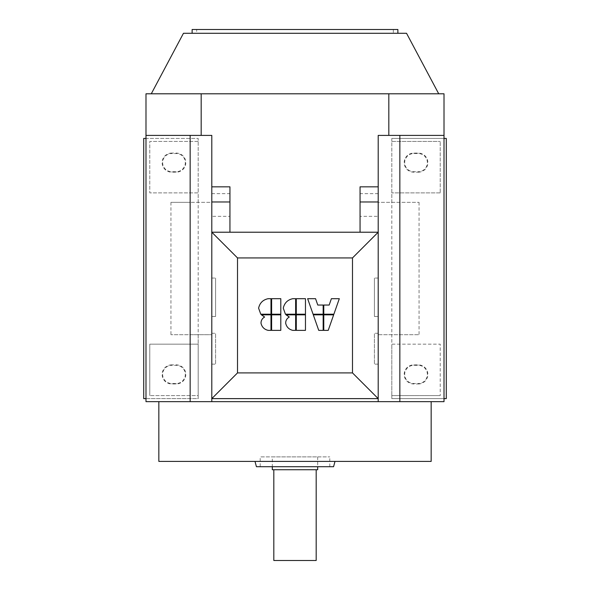 <?xml version="1.0" encoding="UTF-8"?>
<svg xmlns="http://www.w3.org/2000/svg" width="590" height="590" viewBox="0 0 590 590"><rect width="100%" height="100%" fill="white"/><g stroke="black" fill="none" stroke-linecap="round" stroke-linejoin="round"><path stroke-width="0.44" stroke-dasharray="2.95 2.21" d="M255.005 461.41L334.995 461.41L255.005 461.41M438.717 93.795L151.283 93.795L438.717 93.795M378.205 316.483L378.205 278.06L378.205 316.483L374.421 316.483L374.421 278.06L374.421 316.483M378.205 278.06L374.421 278.06M378.205 364.133L378.205 333.276L378.205 364.133L374.421 364.133L374.421 333.276L374.421 364.133M378.205 333.276L374.421 333.276M211.795 316.483L211.795 278.06L211.795 316.483L215.579 316.483L215.579 278.06L215.579 316.483M211.795 278.06L215.579 278.06M211.795 364.133L211.795 333.276L211.795 364.133L215.579 364.133L215.579 333.276L215.579 364.133M211.795 333.276L215.579 333.276M272.307 456.874L317.693 456.874L272.307 456.874L272.307 466.705M317.693 456.874L317.693 466.705M317.693 469.728L272.307 469.728M273.819 469.728L316.181 469.728L273.819 469.728M158.843 401.657L431.157 401.657L158.843 401.657M260.205 466.705L329.795 466.705L260.205 466.705L260.205 456.874L329.795 456.874L260.205 456.874M329.795 466.705L329.795 456.874M397.874 33.283L192.126 33.283L397.874 33.283M196.669 29.5L393.331 29.5L196.669 29.5L196.669 33.283L393.331 33.283L196.669 33.283M393.331 29.5L393.331 33.283M378.205 216.331L378.205 193.638L378.205 216.331L360.055 216.331L360.055 193.638L360.055 216.331M378.205 193.638L360.055 193.638M211.795 216.331L211.795 193.638L211.795 216.331L229.945 216.331L229.945 193.638L229.945 216.331M211.795 193.638L229.945 193.638M211.795 186.831L229.945 186.831L229.945 232.217L211.795 232.217M229.945 232.217L360.055 232.217L360.055 186.831M378.205 232.217L360.055 232.217M397.874 29.5L192.126 29.5M183.46 33.283L406.54 33.283M431.157 461.41L158.843 461.41M333.579 466.705L256.421 466.705M171.705 153.076A9.551 9.551 0 0 0 162.154 162.626A9.551 9.551 0 0 0 171.705 172.184L176.24 172.184A9.551 9.551 0 0 0 185.798 162.626A9.551 9.551 0 0 0 176.24 153.076L171.705 153.076L171.705 153.555L176.24 153.555A9.079 9.079 0 0 1 185.319 162.626A9.079 9.079 0 0 1 176.24 171.705L171.705 171.705A9.079 9.079 0 0 1 162.626 162.626A9.079 9.079 0 0 1 171.705 153.555M171.705 364.871A9.551 9.551 0 0 0 162.154 374.421A9.551 9.551 0 0 0 171.705 383.972L176.24 383.972A9.551 9.551 0 0 0 185.798 374.421A9.551 9.551 0 0 0 176.24 364.871L171.705 364.871L171.705 365.343L176.24 365.343A9.079 9.079 0 0 1 185.319 374.421A9.079 9.079 0 0 1 176.24 383.5L171.705 383.5A9.079 9.079 0 0 1 162.626 374.421A9.079 9.079 0 0 1 171.705 365.343M211.795 401.657L211.795 135.398L145.988 135.398L145.988 93.795L444.012 93.795L444.012 135.398L378.205 135.398L444.012 135.398L444.012 401.657L378.205 401.657L378.205 334.714L419.055 334.714L378.205 334.714L378.205 202.341L419.055 202.341L378.205 202.341L378.205 135.398L378.205 401.657L211.795 401.657L211.795 135.398L211.795 202.341L170.945 202.341L190.15 202.341L190.15 135.398L145.988 135.398L145.988 401.657L211.795 401.657L211.795 202.341L190.15 202.341L190.15 334.714L170.945 334.714L211.795 334.714L190.15 334.714L190.15 401.657M145.988 398.626L198.181 398.626L198.181 192.886L149.772 192.886L198.181 192.886L198.181 138.421L145.988 138.421M170.945 202.341L170.945 334.714M198.181 202.341L198.181 138.421L143.717 138.421L143.717 398.626L198.181 398.626L198.181 395.602L149.772 395.602L198.181 395.602L198.181 344.169L149.772 344.169L149.772 395.602L149.772 344.169L198.181 344.169L198.181 334.714M198.181 141.445L149.772 141.445L149.772 192.886L149.772 141.445L198.181 141.445M190.15 135.398L145.988 135.398M418.295 172.184A9.551 9.551 0 0 0 427.846 162.626A9.551 9.551 0 0 0 418.295 153.076L413.76 153.076A9.551 9.551 0 0 0 404.202 162.626A9.551 9.551 0 0 0 413.76 172.184L418.295 172.184L418.295 171.705L413.76 171.705A9.079 9.079 0 0 1 404.681 162.626A9.079 9.079 0 0 1 413.76 153.555L418.295 153.555A9.079 9.079 0 0 1 427.374 162.626A9.079 9.079 0 0 1 418.295 171.705M418.295 383.972A9.551 9.551 0 0 0 427.846 374.421A9.551 9.551 0 0 0 418.295 364.871L413.76 364.871A9.551 9.551 0 0 0 404.202 374.421A9.551 9.551 0 0 0 413.76 383.972L418.295 383.972L418.295 383.5L413.76 383.5A9.079 9.079 0 0 1 404.681 374.421A9.079 9.079 0 0 1 413.76 365.343L418.295 365.343A9.079 9.079 0 0 1 427.374 374.421A9.079 9.079 0 0 1 418.295 383.5M444.012 398.626L391.819 398.626L391.819 138.421L444.012 138.421M419.055 202.341L419.055 334.714M399.85 401.657L399.85 135.398L444.012 135.398M391.819 202.341L391.819 141.445L440.228 141.445L391.819 141.445L391.819 138.421L446.283 138.421L446.283 398.626L391.819 398.626L391.819 395.602L440.228 395.602L391.819 395.602L391.819 344.169L440.228 344.169L440.228 395.602L440.228 344.169L391.819 344.169L391.819 334.714M440.228 192.886L391.819 192.886L440.228 192.886L440.228 141.445L440.228 192.886M316.181 560.5L273.819 560.5M388.817 93.795L388.817 135.398M201.183 93.795L201.183 135.398M378.205 398.626L211.795 398.626M378.205 401.657L378.205 135.398L399.85 135.398M271.621 330.363L271.621 314.831L280.796 314.831L280.796 330.363L271.621 330.363M260.78 314.219L258.604 308.172C259.748 302.965 262.926 299.801 268.14 298.688L270.98 298.688L270.98 314.219L260.78 314.219M296.291 330.363L296.291 314.831L305.465 314.831L305.465 330.363L296.291 330.363M285.449 314.219L283.274 308.172C284.417 302.965 287.596 299.801 292.81 298.688L295.642 298.688L295.642 314.219L285.449 314.219M323.777 314.831L333.652 314.831L328.217 330.363L323.777 330.363L323.777 314.831M333.874 314.219L323.777 314.219L323.777 305.045L329.168 305.045L331.388 298.688L339.309 298.688L333.874 314.219M313.076 314.219L307.641 298.688L315.554 298.688L317.781 305.045L323.165 305.045L323.165 314.219L313.076 314.219M313.297 314.831L323.165 314.831L323.165 330.363L318.733 330.363L313.297 314.831M296.291 314.219L296.291 298.688L305.465 298.688L305.465 314.219L296.291 314.219M285.671 323.224C285.671 320.473 286.88 318.401 289.292 317.007L286.032 314.831L295.642 314.831L295.642 330.363L292.81 330.363C288.953 329.456 286.57 327.081 285.671 323.224M271.621 314.219L271.621 298.688L280.796 298.688L280.796 314.219L271.621 314.219M261.001 323.224C261.001 320.473 262.211 318.401 264.622 317.007L261.363 314.831L270.98 314.831L270.98 330.363L268.14 330.363C264.283 329.456 261.901 327.081 261.001 323.224M171.705 171.705L171.705 172.184M176.24 153.555L176.24 153.076M176.24 171.705L176.24 172.184M171.705 383.5L171.705 383.972M176.24 365.343L176.24 364.871M176.24 383.5L176.24 383.972M418.295 153.555L418.295 153.076M413.76 153.555L413.76 153.076M413.76 171.705L413.76 172.184M418.295 365.343L418.295 364.871M413.76 365.343L413.76 364.871M413.76 383.5L413.76 383.972"/><path stroke-width="0.89" d="M334.995 461.41L333.579 466.705L256.421 466.705L255.005 461.41M151.283 93.795L183.46 33.283L406.54 33.283L438.717 93.795M272.307 466.705L272.307 469.728L317.693 469.728L317.693 466.705M316.181 469.728L316.181 560.5L273.819 560.5L273.819 469.728M431.157 401.657L431.157 461.41L158.843 461.41L158.843 401.657M192.126 33.283L192.126 29.5L397.874 29.5L397.874 33.283M211.795 201.964L211.795 186.831L229.945 186.831L229.945 201.964L211.795 201.964L211.795 232.217L237.512 257.933L352.488 257.933L352.488 372.91L237.512 372.91L237.512 257.933M229.945 232.217L229.945 201.964M360.055 186.831L360.055 201.964L378.205 201.964L378.205 186.831L360.055 186.831L378.205 186.831L378.205 135.398L444.012 135.398L444.012 401.657L378.205 401.657L378.205 398.626L352.488 372.91M444.012 135.398L444.012 93.795L388.817 93.795L388.817 135.398M388.817 93.795L201.183 93.795L201.183 135.398L211.795 135.398L211.795 186.831M378.205 201.964L378.205 232.217L211.795 232.217L211.795 401.657L378.205 401.657M360.055 232.217L360.055 201.964M145.988 138.421L143.717 138.421L143.717 398.626L145.988 398.626M444.012 138.421L446.283 138.421L446.283 398.626L444.012 398.626M211.795 401.657L145.988 401.657L145.988 135.398L201.183 135.398M190.15 401.657L190.15 135.398M399.85 401.657L399.85 135.398M271.621 330.363L271.621 314.831L280.796 314.831L280.796 330.363L271.621 330.363M260.78 314.219L258.604 308.172C259.748 302.965 262.926 299.801 268.14 298.688L270.98 298.688L270.98 314.219L260.78 314.219M296.291 330.363L296.291 314.831L305.465 314.831L305.465 330.363L296.291 330.363M285.449 314.219L283.274 308.172C284.417 302.965 287.596 299.801 292.81 298.688L295.642 298.688L295.642 314.219L285.449 314.219M323.777 314.831L333.652 314.831L328.217 330.363L323.777 330.363L323.777 314.831M333.874 314.219L323.777 314.219L323.777 305.045L329.168 305.045L331.388 298.688L339.309 298.688L333.874 314.219M313.076 314.219L307.641 298.688L315.554 298.688L317.781 305.045L323.165 305.045L323.165 314.219L313.076 314.219M313.297 314.831L323.165 314.831L323.165 330.363L318.733 330.363L313.297 314.831M296.291 314.219L296.291 298.688L305.465 298.688L305.465 314.219L296.291 314.219M285.671 323.224C285.671 320.473 286.88 318.401 289.292 317.007L286.032 314.831L295.642 314.831L295.642 330.363L292.81 330.363C288.953 329.456 286.57 327.081 285.671 323.224M271.621 314.219L271.621 298.688L280.796 298.688L280.796 314.219L271.621 314.219M261.001 323.224C261.001 320.473 262.211 318.401 264.622 317.007L261.363 314.831L270.98 314.831L270.98 330.363L268.14 330.363C264.283 329.456 261.901 327.081 261.001 323.224M237.512 372.91L211.795 398.626L378.205 398.626L378.205 232.217L352.488 257.933M201.183 93.795L145.988 93.795L145.988 135.398"/></g></svg>
